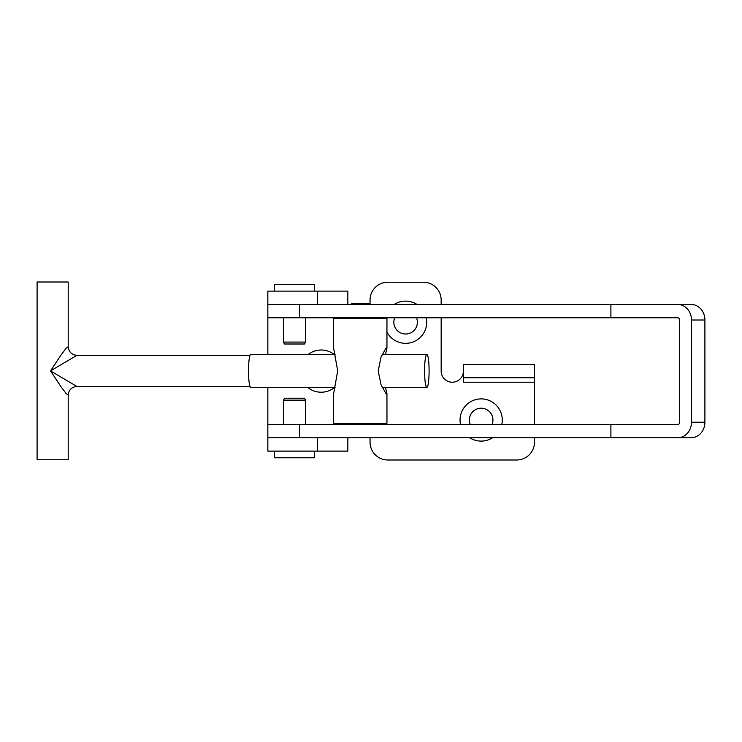 <?xml version="1.0" encoding="UTF-8"?>
<svg xmlns="http://www.w3.org/2000/svg" width="742" height="742" viewBox="0 0 742 742"><rect width="100%" height="100%" fill="white"/><g stroke="black" fill="none" stroke-linecap="round" stroke-linejoin="round"><path stroke-width="1.11" d="M334.132 354.444A21.11 21.11 0 0 0 308.218 354.444M307.661 387.333A21.11 21.11 0 0 0 334.679 387.333M416.995 304.452A21.11 21.11 0 0 0 394.225 304.452M384.977 317.78A21.11 21.11 0 0 0 384.838 318.448M386.953 332.091A21.11 21.11 0 0 0 426.251 317.78M394.707 317.78A11.779 11.779 0 0 0 405.614 334.002A11.779 11.779 0 0 0 416.522 317.78M501.796 424.443A21.11 21.11 0 0 0 481.159 398.89A21.11 21.11 0 0 0 460.522 424.443M469.779 437.771A21.11 21.11 0 0 0 492.549 437.771M492.067 424.443A11.779 11.779 0 0 0 481.159 408.221A11.779 11.779 0 0 0 470.252 424.443M463.388 371.111A11.111 11.111 0 0 1 452.277 382.223A11.111 11.111 0 0 1 441.165 371.111L441.165 317.78M441.165 304.452L441.165 300A17.78 17.78 0 0 0 423.385 282.229L387.834 282.229A17.78 17.78 0 0 0 370.054 300L370.054 304.452M347.84 304.452L347.84 291.114L267.843 291.114L267.843 354.444M267.843 387.333L267.843 437.771L317.604 437.771L317.604 451.108L267.843 451.108L267.843 437.771L677.715 437.771A15.554 13.773 -90 0 0 691.488 422.217L691.488 320.006A15.554 13.773 -90 0 0 677.715 304.452L691.127 304.452A15.554 13.773 90 0 1 704.9 320.006L691.488 320.006M370.054 437.771L370.054 442.213A17.78 17.78 0 0 0 387.834 459.994L516.72 459.994A17.78 17.78 0 0 0 534.49 442.213L534.49 437.771M534.49 424.443L534.49 377.78L463.388 377.78L463.388 382.223L534.49 382.223M347.84 437.771L347.84 451.108L317.604 451.108M677.715 304.452L610.898 304.452L610.898 317.78L267.843 317.78L267.843 304.452L317.604 304.452L317.604 291.114M463.388 377.78L463.388 364.443L534.49 364.443L534.49 377.78M267.843 304.452L610.898 304.452M610.898 317.78L677.715 317.78A2.226 1.966 -90 0 1 679.681 320.006L679.681 422.217A2.226 1.966 -90 0 1 677.715 424.443L267.843 424.443L267.843 437.771M704.9 320.006L704.9 422.217A15.554 13.773 90 0 1 691.127 437.771L677.715 437.771M610.898 424.443L610.898 437.771M305.621 400.142L283.398 400.142L284.511 398.222L304.508 398.222L305.621 400.142L305.621 424.443M283.398 400.142L283.398 424.443M274.512 451.108L274.512 457.777L314.506 457.777L314.506 451.108M283.398 342.081L305.621 342.081L304.508 344L284.511 344L283.398 342.081L283.398 317.78M305.621 342.081L305.621 317.78M314.506 291.114L314.506 284.446L274.512 284.446L274.512 291.114M369.841 304.452L369.173 303.784L351.393 303.784L350.725 304.452M369.395 437.771L351.17 437.771M385.478 354.444L386.953 348.109L386.072 347.979L381.054 357.004L378.197 370.889L381.045 384.764L386.063 393.798L386.953 393.668L385.478 387.333M386.953 393.668L386.953 423.33L333.622 423.33L333.622 393.668L337.684 370.889L333.622 348.109L333.622 318.448L386.953 318.448L386.953 348.109M335.087 354.444L250.759 354.444A16.445 2.254 90 0 0 248.505 370.889A16.445 2.254 90 0 0 250.759 387.333L335.087 387.333M429.099 370.889A16.445 2.254 90 0 0 426.845 354.444A16.445 2.254 90 0 0 424.591 370.889A16.445 2.254 90 0 0 426.845 387.333A16.445 2.254 90 0 0 429.099 370.889M76.871 386.443C71.631 386.99 68.746 389.875 68.208 395.096L68.208 459.771L37.1 459.771L37.1 282.006L68.208 282.006L68.208 346.681L66.084 348.295L60.937 355.158L50.521 370.889L76.871 386.443L250.026 386.443M250.026 355.335L76.871 355.335L50.521 370.889L60.937 386.619L66.084 393.483L68.208 395.106M299.518 424.443L299.518 437.771M704.9 422.217L691.488 422.217M299.518 317.78L299.518 304.452M371.399 424.443L371.399 423.33M371.399 317.78L371.399 318.448M349.176 317.78L349.176 318.448M349.176 424.443L349.176 423.33M382.158 354.444L426.845 354.444M76.871 355.335C71.631 354.787 68.746 351.903 68.208 346.681M382.158 387.333L426.845 387.333"/></g></svg>
